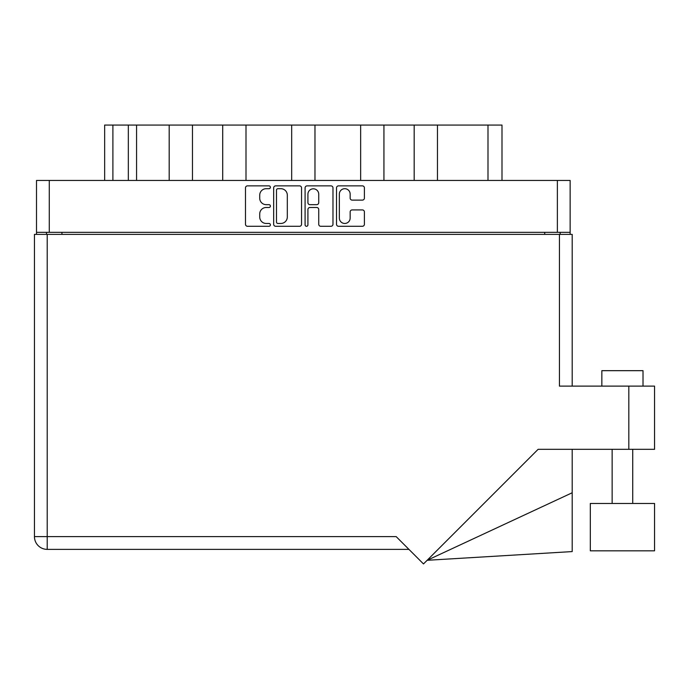 <?xml version="1.0" encoding="UTF-8"?>
<svg xmlns="http://www.w3.org/2000/svg" width="689" height="689" viewBox="0 0 689 689"><rect width="100%" height="100%" fill="white"/><g stroke="black" fill="none" stroke-linecap="round" stroke-linejoin="round"><path stroke-width="1.03" d="M339.35 218.051A5.409 5.409 0 0 0 344.75 223.46A5.409 5.409 0 0 0 350.158 218.051L350.158 211.936A2.024 2.024 0 0 1 352.174 209.921L362.38 209.921A2.024 2.024 0 0 1 364.403 211.936L364.403 224.261A2.024 2.024 0 0 1 362.38 226.285L338.54 226.285A2.024 2.024 0 0 1 336.516 224.261L336.516 187.89A2.024 2.024 0 0 1 338.54 185.866L362.38 185.866A2.024 2.024 0 0 1 364.403 187.89L364.403 198.096A2.024 2.024 0 0 1 362.38 200.12L352.174 200.12A2.024 2.024 0 0 1 350.158 198.096L350.158 194.109A5.409 5.409 0 0 0 344.75 188.7A5.409 5.409 0 0 0 339.35 194.109L339.35 218.051M306.51 226.285A1.412 1.412 0 0 0 307.923 224.872L307.923 209.516A2.024 2.024 0 0 1 309.947 207.492L316.716 207.492A2.024 2.024 0 0 1 318.731 209.516L318.731 224.261A2.024 2.024 0 0 0 320.755 226.285L330.961 226.285A2.024 2.024 0 0 0 332.976 224.261L332.976 187.89A2.024 2.024 0 0 0 330.961 185.866L307.113 185.866A2.024 2.024 0 0 0 305.089 187.89L305.089 224.872A1.412 1.412 0 0 0 306.51 226.285M301.558 224.261L301.558 187.89A2.024 2.024 0 0 0 299.534 185.866L275.686 185.866A2.024 2.024 0 0 0 273.671 187.89L273.671 224.261A2.024 2.024 0 0 0 275.686 226.285L299.534 226.285A2.024 2.024 0 0 0 301.558 224.261M36.508 180.449L36.508 232.331L36.508 180.449L570.139 180.449L570.139 234.389M570.139 180.449L570.139 232.331L36.508 232.331L36.508 234.389M266.195 188.7L268.968 188.7A1.412 1.412 0 0 0 270.389 187.287A1.412 1.412 0 0 0 268.968 185.866L247.497 185.866A2.024 2.024 0 0 0 245.482 187.89L245.482 224.261A2.024 2.024 0 0 0 247.497 226.285L268.968 226.285A1.412 1.412 0 0 0 270.389 224.872A1.412 1.412 0 0 0 268.968 223.46L266.195 223.46A6.468 6.468 0 0 1 259.727 216.992L259.727 213.96A6.468 6.468 0 0 1 266.195 207.492L268.968 207.492A1.412 1.412 0 0 0 270.389 206.08A1.412 1.412 0 0 0 268.968 204.667L266.195 204.667A6.468 6.468 0 0 1 259.727 198.199L259.727 195.168A6.468 6.468 0 0 1 266.195 188.7M360.648 180.449L360.648 125.062L314.968 125.062L314.968 180.449M414.175 180.449L414.175 125.062L383.937 125.062L383.937 180.449M169.184 180.449L169.184 125.062L136.568 125.062L136.568 180.449M222.711 180.449L222.711 125.062L192.472 125.062L192.472 180.449M291.68 180.449L291.68 125.062L245.999 125.062L245.999 180.449M46.49 234.389L46.49 232.331M560.157 232.331L560.157 234.389M104.65 180.449L104.65 125.062L136.568 125.062M487.993 180.449L487.993 125.062L437.463 125.062L437.463 180.449M487.993 125.062L501.997 125.062L501.997 180.449M383.937 125.062L360.648 125.062M437.463 125.062L414.175 125.062M192.472 125.062L169.184 125.062M245.999 125.062L222.711 125.062M314.968 125.062L291.68 125.062M277.917 188.7A1.412 1.412 0 0 0 276.496 190.112L276.496 222.039A1.412 1.412 0 0 0 277.917 223.46L280.845 223.46A6.468 6.468 0 0 0 287.313 216.992L287.313 195.168A6.468 6.468 0 0 0 280.845 188.7L277.917 188.7M318.731 194.203A5.409 5.409 0 0 0 313.331 188.803A5.409 5.409 0 0 0 307.923 194.203L307.923 202.644A2.024 2.024 0 0 0 309.947 204.667L316.716 204.667A2.024 2.024 0 0 0 318.731 202.644L318.731 194.203M601.841 386.116L601.841 370.673L643.018 370.673L643.018 386.116M628.816 386.116L559.434 386.116L559.434 234.389L34.45 234.389L34.45 536.61A12.764 12.764 0 0 0 47.214 549.374L408.939 549.374L47.214 549.374L47.214 536.61L396.175 536.61L423.494 563.938L538.109 449.323L628.816 449.323L628.816 386.116L654.55 386.116L654.55 449.323L628.816 449.323M654.55 503.47L590.318 503.47L590.318 550.821L654.55 550.821L654.55 503.47M559.434 234.389L572.197 234.389L572.197 386.116M572.197 492.764L572.197 551.579L427.137 560.295L572.197 492.764L572.197 449.323M34.45 536.61A12.764 12.764 0 0 0 47.214 549.374A12.764 12.764 0 0 1 34.45 536.61L47.214 536.61L47.214 234.389M49.272 180.449L49.272 232.331M557.375 232.331L557.375 180.449M544.715 234.389L544.715 232.331M61.932 232.331L61.932 234.389M112.893 125.062L112.893 180.449M128.326 180.449L128.326 125.062M632.726 503.47L632.726 449.323M612.142 503.47L612.142 449.323"/></g></svg>
